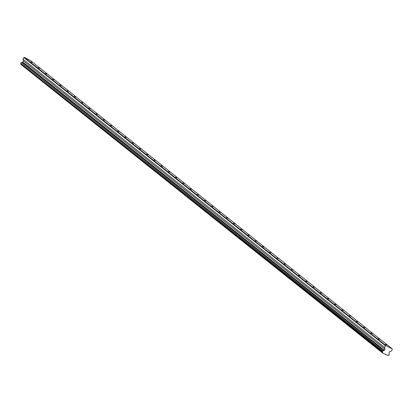 <?xml version="1.0" encoding="UTF-8"?>
<svg xmlns="http://www.w3.org/2000/svg" width="413" height="413" viewBox="0 0 413 413"><rect width="100%" height="100%" fill="white"/><g stroke="black" fill="none" stroke-linecap="round" stroke-linejoin="round"><path stroke-width="0.62" d="M385.959 345.65L24.341 57.381L30.608 60.613L392.231 348.882L385.959 345.65L385.484 345.815L384.565 347.452L385.009 349.212L384.369 350.358L383.775 350.565L22.157 62.296L22.746 62.089L384.369 350.358M389.392 354.297L389.418 354.323A0.914 0.831 128.6 0 1 389.175 353.342L389.025 352.759L389.665 351.613L391.436 350.993L392.35 349.357L392.231 348.882M24.341 57.381L23.861 57.546L385.484 345.815M23.861 57.546L22.947 59.183L384.565 347.452M22.947 59.183L23.386 60.943L385.009 349.212M23.386 60.943L22.746 62.089M22.157 62.296A0.914 0.831 128.6 0 1 21.171 62.637L382.794 350.911A0.914 0.831 128.6 0 0 383.775 350.565M21.171 62.637L382.598 350.978L382.319 351.762L20.702 63.494L382.273 351.566M20.98 62.709L20.65 63.292M20.722 63.509A0.914 0.831 128.6 0 1 20.944 64.464L382.562 352.733A0.914 0.831 128.6 0 0 382.319 351.762M20.944 64.464L382.639 353.032L387.962 355.516A0.914 0.831 128.6 0 1 388.938 355.175L389.418 354.323M382.562 352.733L382.639 353.032M30.96 61.919L32.219 62.508L30.96 61.919M38.192 67.68L39.452 68.274L38.192 67.68M45.425 73.447L46.684 74.041L45.425 73.447M52.657 79.213L53.912 79.807L52.657 79.213M59.89 84.98L61.145 85.568L59.89 84.98M67.123 90.741L68.377 91.335L67.123 90.741M74.355 96.508L75.61 97.101L74.355 96.508M81.588 102.274L82.843 102.868L81.588 102.274M88.821 108.041L90.075 108.634L88.821 108.041M96.053 113.807L97.308 114.396L96.053 113.807M103.286 119.569L104.541 120.162L103.286 119.569M110.519 125.335L111.773 125.929L110.519 125.335M117.751 131.102L119.006 131.695L117.751 131.102M124.984 136.868L126.239 137.457L124.984 136.868M132.212 142.63L133.471 143.223L132.212 142.63M139.444 148.396L140.704 148.99L139.444 148.396M146.677 154.163L147.937 154.756L146.677 154.163M153.91 159.929L155.169 160.523L153.91 159.929M161.142 165.696L162.402 166.284L161.142 165.696M168.375 171.457L169.635 172.051L168.375 171.457M175.608 177.223L176.867 177.817L175.608 177.223M182.84 182.99L184.1 183.584L182.84 182.99M190.073 188.756L191.333 189.345L190.073 188.756M197.306 194.518L198.56 195.112L197.306 194.518M204.538 200.284L205.793 200.878L204.538 200.284M211.771 206.051L213.025 206.645L211.771 206.051M219.004 211.817L220.258 212.411L219.004 211.817M226.236 217.584L227.491 218.172L226.236 217.584M233.469 223.345L234.723 223.939L233.469 223.345M240.702 229.112L241.956 229.705L240.702 229.112M247.934 234.878L249.189 235.472L247.934 234.878M255.167 240.645L256.421 241.233L255.167 240.645M262.4 246.411L263.654 247L262.4 246.411M269.632 252.173L270.887 252.766L269.632 252.173M276.86 257.939L278.119 258.533L276.86 257.939M284.092 263.706L285.352 264.299L284.092 263.706M291.325 269.472L292.585 270.061L291.325 269.472M298.558 275.234L299.817 275.827L298.558 275.234M305.79 281L307.05 281.594L305.79 281M313.023 286.767L314.283 287.36L313.023 286.767M320.256 292.533L321.515 293.127L320.256 292.533M327.488 298.3L328.748 298.888L327.488 298.3M334.721 304.061L335.981 304.655L334.721 304.061M341.954 309.827L343.208 310.421L341.954 309.827M349.186 315.594L350.441 316.188L349.186 315.594M356.419 321.36L357.673 321.949L356.419 321.36M363.652 327.122L364.906 327.715L363.652 327.122M370.884 332.888L372.139 333.482L370.884 332.888M378.117 338.655L379.371 339.249L378.117 338.655M385.35 344.421L386.604 345.015L385.35 344.421"/></g></svg>
